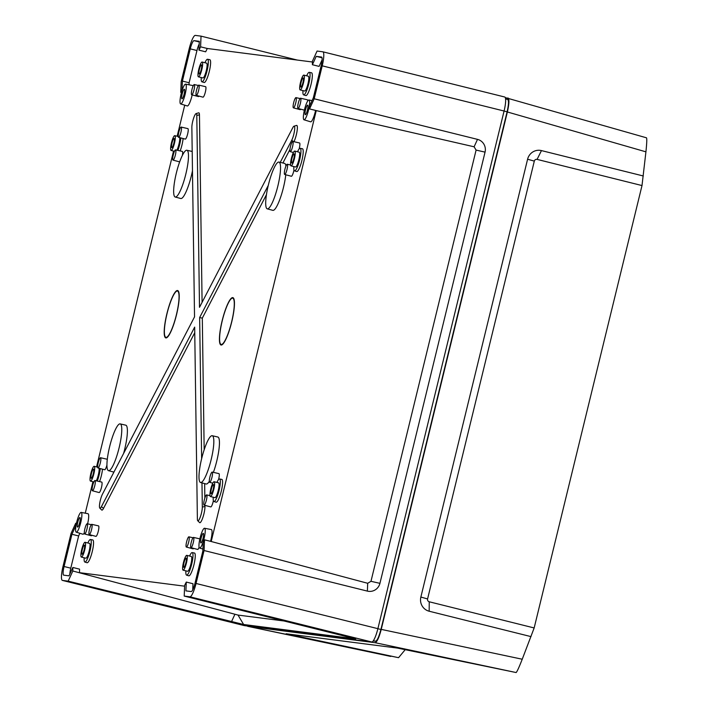 <?xml version="1.0" encoding="UTF-8"?>
<svg xmlns="http://www.w3.org/2000/svg" width="708" height="708" viewBox="0 0 708 708"><rect width="100%" height="100%" fill="white"/><g stroke="black" fill="none" stroke-linecap="round" stroke-linejoin="round"><path stroke-width="1.06" d="M201.975 482.883L202.32 507.017A8.036 1.575 104 0 1 201.426 513.238A8.036 1.575 104 0 1 197.744 520.743A8.036 1.575 104 0 1 197.382 519.061L194.673 327.114L101.394 506.724A8.036 1.575 -76 0 1 99.819 508.149A8.036 1.575 -76 0 1 100.35 500.246A8.036 1.575 -76 0 1 102.456 494.175L194.532 316.883L191.859 127.413A8.036 1.575 104 0 1 192.753 121.183A8.036 1.575 104 0 1 196.081 113.599A8.036 1.575 104 0 1 196.797 115.36L199.506 307.307L292.785 127.697A8.036 1.575 -76 0 1 294.006 126.183L296.528 125.431A9.39 1.841 -76 0 1 296.333 134.768A9.39 1.841 -76 0 1 293.953 141.697M99.819 508.149L101.704 509.999A9.39 1.841 -76 0 0 103.536 508.335L194.753 332.707M204.948 505.362L204.966 506.556A9.39 1.841 104 0 1 203.922 513.831A9.39 1.841 104 0 1 199.629 522.592L197.744 520.743M280.235 162.38L291.723 140.255A8.036 1.575 -76 0 0 293.829 134.175A8.036 1.575 -76 0 0 294.006 126.183M222.259 320.715A23.851 4.682 104 0 1 232.127 298.192A23.851 4.682 104 0 1 231.613 321.919A23.851 4.682 104 0 1 220.701 344.176A23.851 4.682 104 0 1 222.259 320.715M233.277 297.864A24.373 4.788 -76 0 0 233.091 297.909L232.127 298.192M167.035 313.617A23.851 4.682 104 0 1 176.894 291.094A23.851 4.682 104 0 1 176.381 314.821A23.851 4.682 104 0 1 165.468 337.079A23.851 4.682 104 0 1 167.035 313.617M178.044 290.767A24.373 4.788 -76 0 0 177.867 290.802L176.894 291.094M173.876 143.184A4.699 0.92 -76 0 0 174.088 138.502A4.699 0.92 -76 0 0 172.035 142.945A4.699 0.92 -76 0 0 171.823 147.618A4.699 0.92 -76 0 0 173.876 143.184M201.222 69.561A4.699 0.92 -76 0 0 201.435 64.879A4.699 0.92 -76 0 0 199.382 69.322A4.699 0.92 -76 0 0 199.169 73.995A4.699 0.92 -76 0 0 201.222 69.561M302.935 82.632A4.699 0.92 -76 0 0 303.148 77.96A4.699 0.92 -76 0 0 301.095 82.402A4.699 0.92 -76 0 0 300.882 87.075A4.699 0.92 -76 0 0 302.935 82.632M293.82 158.601A4.699 0.92 -76 0 0 294.032 153.928A4.699 0.92 -76 0 0 291.97 158.371A4.699 0.92 -76 0 0 291.767 163.044A4.699 0.92 -76 0 0 293.82 158.601M213.214 489.255A4.699 0.92 -76 0 0 213.427 484.582A4.699 0.92 -76 0 0 211.373 489.024A4.699 0.92 -76 0 0 211.161 493.697A4.699 0.92 -76 0 0 213.214 489.255M185.868 562.878A4.699 0.92 -76 0 0 186.08 558.205A4.699 0.92 -76 0 0 184.027 562.648A4.699 0.92 -76 0 0 183.814 567.32A4.699 0.92 -76 0 0 185.868 562.878M84.146 549.806A4.699 0.92 -76 0 0 84.358 545.125A4.699 0.92 -76 0 0 82.305 549.567A4.699 0.92 -76 0 0 82.101 554.24A4.699 0.92 -76 0 0 84.146 549.806M93.27 473.838A4.699 0.92 -76 0 0 93.483 469.156A4.699 0.92 -76 0 0 91.429 473.599A4.699 0.92 -76 0 0 91.217 478.272A4.699 0.92 -76 0 0 93.27 473.838M81.73 549.488A7.629 1.496 -76 0 0 81.385 557.09A7.629 1.496 -76 0 0 84.721 549.877A7.629 1.496 -76 0 0 85.066 542.284A7.629 1.496 -76 0 0 81.73 549.488M81.385 557.09L85.854 558.196A7.629 1.496 -76 0 0 89.19 550.983A7.629 1.496 -76 0 0 89.535 543.39L85.066 542.284M90.854 473.528A7.629 1.496 -76 0 0 90.509 481.121A7.629 1.496 -76 0 0 93.845 473.909A7.629 1.496 -76 0 0 94.191 466.315A7.629 1.496 -76 0 0 90.854 473.528M96.288 480.829A7.629 1.496 -76 0 0 98.315 475.015A7.629 1.496 -76 0 0 99.093 468.262M171.46 142.874A7.629 1.496 -76 0 0 171.115 150.468A7.629 1.496 -76 0 0 174.451 143.255A7.629 1.496 -76 0 0 174.796 135.662A7.629 1.496 -76 0 0 171.46 142.874M176.894 150.176A7.629 1.496 -76 0 0 178.912 144.361A7.629 1.496 -76 0 0 179.699 137.609M198.806 69.242A7.629 1.496 -76 0 0 198.461 76.845A7.629 1.496 -76 0 0 201.798 69.632A7.629 1.496 -76 0 0 202.143 62.03A7.629 1.496 -76 0 0 198.806 69.242M198.461 76.845L202.931 77.951A7.629 1.496 -76 0 0 206.258 70.738A7.629 1.496 -76 0 0 206.603 63.145L202.143 62.03M300.519 82.323A7.629 1.496 -76 0 0 300.174 89.925A7.629 1.496 -76 0 0 303.511 82.712A7.629 1.496 -76 0 0 303.856 75.11A7.629 1.496 -76 0 0 300.519 82.323M300.174 89.925L304.644 91.031A7.629 1.496 -76 0 0 307.98 83.818A7.629 1.496 -76 0 0 308.325 76.225L303.856 75.11M291.395 158.291A7.629 1.496 -76 0 0 291.059 165.893A7.629 1.496 -76 0 0 294.395 158.681A7.629 1.496 -76 0 0 294.732 151.078A7.629 1.496 -76 0 0 291.395 158.291M291.059 165.893L295.519 166.999A7.629 1.496 -76 0 0 298.856 159.787A7.629 1.496 -76 0 0 299.201 152.193L294.732 151.078M210.798 488.945A7.629 1.496 -76 0 0 210.453 496.547A7.629 1.496 -76 0 0 213.789 489.334A7.629 1.496 -76 0 0 214.135 481.732A7.629 1.496 -76 0 0 210.798 488.945M210.453 496.547L214.922 497.653A7.629 1.496 -76 0 0 218.259 490.44A7.629 1.496 -76 0 0 218.595 482.847L214.135 481.732M183.452 562.568A7.629 1.496 -76 0 0 183.107 570.17A7.629 1.496 -76 0 0 186.443 562.957A7.629 1.496 -76 0 0 186.788 555.355A7.629 1.496 -76 0 0 183.452 562.568M183.107 570.17L187.576 571.276A7.629 1.496 -76 0 0 190.912 564.064A7.629 1.496 -76 0 0 191.249 556.47L186.788 555.355M84.181 557.789A11.62 2.283 -76 0 0 84.872 562.063A11.62 2.283 -76 0 0 89.969 551.09A11.62 2.283 -76 0 0 90.474 539.514A11.62 2.283 -76 0 0 87.863 542.974M84.872 562.063L87.075 562.736A11.735 2.301 -76 0 0 92.235 551.647A11.735 2.301 -76 0 0 92.739 539.956L90.474 539.514M93.306 481.821A11.62 2.283 -76 0 0 93.244 483.529M97.288 481.059A11.62 2.283 -76 0 0 99.093 475.121A11.62 2.283 -76 0 0 100.262 468.572M99.562 481.582A11.735 2.301 -76 0 0 101.35 475.679A11.735 2.301 -76 0 0 102.518 469.174M177.894 150.406A11.62 2.283 -76 0 0 179.699 144.467A11.62 2.283 -76 0 0 180.867 137.918M178.328 134.83A11.62 2.283 -76 0 0 177.593 136.352M180.168 150.928A11.735 2.301 -76 0 0 181.956 145.025A11.735 2.301 -76 0 0 183.124 138.52M201.258 77.535A11.62 2.283 -76 0 0 201.939 81.818A11.62 2.283 -76 0 0 207.046 70.844A11.62 2.283 -76 0 0 207.541 59.268A11.62 2.283 -76 0 0 204.939 62.729M201.939 81.818L204.143 82.491A11.735 2.301 -76 0 0 209.303 71.402A11.735 2.301 -76 0 0 209.807 59.711L207.541 59.268M302.971 90.615A11.62 2.283 -76 0 0 303.661 94.899A11.62 2.283 -76 0 0 308.759 83.925A11.62 2.283 -76 0 0 309.263 72.349A11.62 2.283 -76 0 0 306.652 75.809M303.661 94.899L305.865 95.571A11.735 2.301 -76 0 0 311.016 84.482A11.735 2.301 -76 0 0 311.529 72.782L309.263 72.349M293.855 166.584A11.62 2.283 -76 0 0 294.537 170.858A11.62 2.283 -76 0 0 299.643 159.893A11.62 2.283 -76 0 0 300.139 148.317A11.62 2.283 -76 0 0 297.537 151.778M294.537 170.858L296.74 171.54A11.735 2.301 -76 0 0 301.9 160.451A11.735 2.301 -76 0 0 302.404 148.751L300.139 148.317M213.25 497.237A11.62 2.283 -76 0 0 213.931 501.512A11.62 2.283 -76 0 0 219.037 490.547A11.62 2.283 -76 0 0 219.533 478.971A11.62 2.283 -76 0 0 216.931 482.431M213.931 501.512L216.135 502.193A11.735 2.301 -76 0 0 221.294 491.104A11.735 2.301 -76 0 0 221.799 479.405L219.533 478.971M185.903 570.86A11.62 2.283 -76 0 0 186.585 575.144A11.62 2.283 -76 0 0 191.691 564.17A11.62 2.283 -76 0 0 192.187 552.594A11.62 2.283 -76 0 0 189.585 556.054M186.585 575.144L188.788 575.816A11.735 2.301 -76 0 0 193.948 564.727A11.735 2.301 -76 0 0 194.452 553.028L192.187 552.594M298.28 103.2A5.275 1.035 -76 0 0 298.041 108.457A5.275 1.035 -76 0 0 300.351 103.474A5.275 1.035 -76 0 0 300.581 98.217A5.275 1.035 -76 0 0 298.28 103.2M293.678 102.616A5.275 1.035 -76 0 0 293.431 107.864A5.275 1.035 -76 0 0 295.749 102.881A5.275 1.035 -76 0 0 295.979 97.624A5.275 1.035 -76 0 0 293.678 102.616M293.431 107.864L300.103 109.652A5.398 1.062 -76 0 0 300.732 109.182M198.629 90.394A5.275 1.035 -76 0 0 198.868 85.137A5.275 1.035 -76 0 0 196.559 90.128A5.275 1.035 -76 0 0 196.32 95.376A5.275 1.035 -76 0 0 198.629 90.394M196.32 95.376L202.992 97.164A5.398 1.062 -76 0 0 205.355 92.058A5.398 1.062 -76 0 0 205.594 86.686L198.868 85.137M194.027 89.801A5.275 1.035 -76 0 0 194.266 84.544A5.275 1.035 -76 0 0 191.957 89.535A5.275 1.035 -76 0 0 191.718 94.783A5.275 1.035 -76 0 0 194.027 89.801M84.898 528.734A5.275 1.035 -76 0 0 84.65 533.982A5.275 1.035 -76 0 0 86.96 529A5.275 1.035 -76 0 0 87.199 523.743A5.275 1.035 -76 0 0 84.898 528.734M84.65 533.982L91.323 535.77A5.398 1.062 -76 0 0 91.952 535.301M89.5 529.327A5.275 1.035 -76 0 0 89.252 534.575A5.275 1.035 -76 0 0 91.562 529.593A5.275 1.035 -76 0 0 91.801 524.336A5.275 1.035 -76 0 0 89.5 529.327M89.252 534.575L95.925 536.363A5.398 1.062 -76 0 0 98.288 531.257A5.398 1.062 -76 0 0 98.536 525.885L91.801 524.336M188.682 542.08A5.275 1.035 -76 0 0 188.912 536.823A5.275 1.035 -76 0 0 186.611 541.815A5.275 1.035 -76 0 0 186.372 547.063A5.275 1.035 -76 0 0 188.682 542.08M193.284 542.673A5.275 1.035 -76 0 0 193.514 537.416A5.275 1.035 -76 0 0 191.213 542.408A5.275 1.035 -76 0 0 190.974 547.656A5.275 1.035 -76 0 0 193.284 542.673M92.677 485.52A5.275 1.035 -76 0 0 92.429 490.768A5.275 1.035 -76 0 0 94.748 485.785A5.275 1.035 -76 0 0 94.978 480.528A5.275 1.035 -76 0 0 92.677 485.52M92.429 490.768L99.102 492.556A5.398 1.062 -76 0 0 101.474 487.449A5.398 1.062 -76 0 0 101.713 482.077L94.978 480.528M98.235 462.713A5.275 1.035 -76 0 0 97.996 467.97A5.275 1.035 -76 0 0 100.306 462.979A5.275 1.035 -76 0 0 100.536 457.722A5.275 1.035 -76 0 0 98.235 462.713M97.996 467.97L104.669 469.749A5.398 1.062 -76 0 0 106.952 464.97M175.345 155.132A5.275 1.035 -76 0 0 175.584 149.875A5.275 1.035 -76 0 0 173.283 154.866A5.275 1.035 -76 0 0 173.035 160.114A5.275 1.035 -76 0 0 175.345 155.132M182.39 155.335A5.398 1.062 -76 0 0 182.319 151.423L175.584 149.875M180.912 132.325A5.275 1.035 -76 0 0 181.142 127.068A5.275 1.035 -76 0 0 178.841 132.06A5.275 1.035 -76 0 0 178.602 137.317A5.275 1.035 -76 0 0 180.912 132.325M178.602 137.317L185.266 139.095A5.398 1.062 -76 0 0 187.638 133.998A5.398 1.062 -76 0 0 187.877 128.617L181.142 127.068M290.501 146.414A5.275 1.035 -76 0 0 290.253 151.671A5.275 1.035 -76 0 0 292.563 146.68A5.275 1.035 -76 0 0 292.802 141.432A5.275 1.035 -76 0 0 290.501 146.414M299.148 148.919A5.398 1.062 -76 0 0 299.289 148.353A5.398 1.062 -76 0 0 299.537 142.972L292.802 141.432M284.935 169.221A5.275 1.035 -76 0 0 284.696 174.478A5.275 1.035 -76 0 0 287.006 169.486A5.275 1.035 -76 0 0 287.244 164.229A5.275 1.035 -76 0 0 284.935 169.221M284.696 174.478L291.369 176.257A5.398 1.062 -76 0 0 293.731 171.159A5.398 1.062 -76 0 0 293.979 170.035M211.966 477.334A5.275 1.035 -76 0 0 212.196 472.086A5.275 1.035 -76 0 0 209.895 477.068A5.275 1.035 -76 0 0 209.648 482.325A5.275 1.035 -76 0 0 211.966 477.334M218.542 479.573A5.398 1.062 -76 0 0 218.692 479.006A5.398 1.062 -76 0 0 218.931 473.625L212.196 472.086M206.4 500.14A5.275 1.035 -76 0 0 206.639 494.883A5.275 1.035 -76 0 0 204.338 499.875A5.275 1.035 -76 0 0 204.09 505.131A5.275 1.035 -76 0 0 206.4 500.14M204.09 505.131L210.763 506.91A5.398 1.062 -76 0 0 213.126 501.813A5.398 1.062 -76 0 0 213.374 500.689M76.747 522.044A10.195 2 -76 0 0 76.269 532.186A10.195 2 -76 0 0 80.747 522.557A10.195 2 -76 0 0 81.19 512.397A10.195 2 -76 0 0 76.747 522.044M76.269 532.186L82.88 534.213A10.567 2.071 -76 0 0 84.314 532.991M181.151 93.783A10.195 2 -76 0 0 180.664 103.934A10.195 2 -76 0 0 185.142 94.297A10.195 2 -76 0 0 185.584 84.146A10.195 2 -76 0 0 181.151 93.783M180.664 103.934L187.275 105.952A10.567 2.071 -76 0 0 191.921 95.978A10.567 2.071 -76 0 0 192.169 94.907M304.493 109.652A10.195 2 -76 0 0 304.015 119.794A10.195 2 -76 0 0 308.493 110.165A10.195 2 -76 0 0 308.936 100.005A10.195 2 -76 0 0 304.493 109.652M304.015 119.794L310.626 121.82A10.567 2.071 -76 0 0 315.264 111.837A10.567 2.071 -76 0 0 315.591 110.43M200.099 537.903A10.195 2 -76 0 0 199.621 548.045A10.195 2 -76 0 0 204.099 538.416A10.195 2 -76 0 0 204.532 528.256A10.195 2 -76 0 0 200.099 537.903M210.55 541.337A10.567 2.071 -76 0 0 210.869 540.089A10.567 2.071 -76 0 0 211.329 529.566L204.532 528.256M185.788 174.248A24.099 4.735 104 0 1 175.239 197.028A24.099 4.735 104 0 1 176.345 173.026A24.099 4.735 104 0 1 186.859 150.246A24.099 4.735 104 0 1 185.788 174.248M192.47 170.796A24.205 4.752 104 0 1 191.399 175.637A24.205 4.752 104 0 1 180.797 198.514L175.239 197.028M211.134 459.731A24.099 4.735 104 0 1 200.585 482.502A24.099 4.735 104 0 1 201.683 458.51A24.099 4.735 104 0 1 212.205 435.721A24.099 4.735 104 0 1 211.134 459.731M212.205 435.721L217.816 437.013A24.205 4.752 104 0 1 216.737 461.12A24.205 4.752 104 0 1 213.4 472.36M209.311 481.325A24.205 4.752 104 0 1 206.143 483.998L200.585 482.502M184.115 94.164A4.929 0.965 -76 0 0 184.328 89.261A4.929 0.965 -76 0 0 182.177 93.916A4.929 0.965 -76 0 0 181.956 98.828A4.929 0.965 -76 0 0 184.115 94.164M79.712 522.424A4.929 0.965 -76 0 0 79.933 517.513A4.929 0.965 -76 0 0 77.783 522.177A4.929 0.965 -76 0 0 77.553 527.079A4.929 0.965 -76 0 0 79.712 522.424M307.458 110.032A4.929 0.965 -76 0 0 307.679 105.12A4.929 0.965 -76 0 0 305.529 109.784A4.929 0.965 -76 0 0 305.298 114.687A4.929 0.965 -76 0 0 307.458 110.032M203.063 538.284A4.929 0.965 -76 0 0 203.284 533.372A4.929 0.965 -76 0 0 201.134 538.036A4.929 0.965 -76 0 0 200.904 542.939A4.929 0.965 -76 0 0 203.063 538.284M176.496 314.83A24.417 4.797 -76 0 0 177.646 290.537A24.417 4.797 -76 0 0 166.92 313.6A24.417 4.797 -76 0 0 165.867 337.92A24.417 4.797 -76 0 0 176.496 314.83M222.153 320.706A24.417 4.797 -76 0 0 221.1 345.026A24.417 4.797 -76 0 0 231.728 321.936A24.417 4.797 -76 0 0 232.879 297.634A24.417 4.797 -76 0 0 222.153 320.706M220.701 344.176L221.418 344.885A24.373 4.788 -76 0 0 221.56 345.008M268.394 184.868A24.099 4.735 104 0 1 278.917 162.079A24.099 4.735 104 0 1 277.846 186.08A24.099 4.735 104 0 1 267.288 208.86A24.099 4.735 104 0 1 268.394 184.868M278.917 162.079L284.527 163.371A24.205 4.752 104 0 1 285.944 166.053M285.784 174.761A24.205 4.752 104 0 1 283.448 187.47A24.205 4.752 104 0 1 272.846 210.347L267.288 208.86M109.634 446.677A24.099 4.735 104 0 1 120.156 423.888A24.099 4.735 104 0 1 119.086 447.89A24.099 4.735 104 0 1 108.528 470.67A24.099 4.735 104 0 1 109.634 446.677M120.156 423.888L125.767 425.181A24.205 4.752 104 0 1 124.688 449.279A24.205 4.752 104 0 1 123.581 453.483M198.957 50.144L200.594 46.825L201.037 36.135L195.302 35.4A14.089 2.77 -76 0 0 189.204 48.728L181.177 81.677L180.735 92.367L182.071 89.456L182.407 81.084L190.266 48.861A8.691 1.708 104 0 1 194.027 40.648L199.32 41.33L198.957 50.144L205.656 51.808L207.302 48.489L312.414 62.003M199.205 44.038A8.691 1.708 -76 0 0 196.966 50.525L189.116 82.756L182.407 81.084M68.18 581.144L72.818 571.002L72.844 567.471L69.012 575.843L63.729 575.161A8.691 1.708 104 0 1 63.685 575.153A8.691 1.708 104 0 1 64.083 566.506L71.933 534.283L75.57 526.336L75.694 523.274L71.057 533.416L63.021 566.373A14.089 2.77 -76 0 0 62.384 580.401A14.089 2.77 -76 0 0 62.446 580.41L68.18 581.144L243.614 624.5L355.708 638.881L184.204 596.065L189.939 596.8A14.089 2.77 -76 0 0 196.036 583.472L204.063 550.523L204.506 539.832L203.169 542.744L202.833 551.116L194.974 583.339A8.691 1.708 104 0 1 191.213 591.561L185.921 590.879L186.284 582.065L192.983 583.728L192.735 589.835M191.718 94.783L198.39 96.571A5.398 1.062 -76 0 0 199.019 96.102M190.974 547.656L197.647 549.443A5.398 1.062 -76 0 0 199.116 547.249M107.315 459.288A5.398 1.062 -76 0 0 107.271 459.271L100.536 457.722M192.957 86.376A10.567 2.071 -76 0 0 192.372 85.456L185.584 84.146M196.081 113.599L198.603 112.838A9.39 1.841 104 0 1 199.452 114.9L202.09 302.325M282.899 162.99L289.97 149.379M268.252 185.443L199.647 317.538L202.311 318.149L266.447 194.673M202.311 318.149L204.169 449.784M204.647 483.591L204.851 498.051M184.611 586.18L79.517 572.666L79.544 569.144L72.844 567.471M367.7 583.286L370.974 581.303L476.095 150.087L474.103 146.795L316.246 110.598L211.205 541.505L367.7 583.286L367.372 591.109A10.567 10.354 97.3 0 0 379.93 583.348L485.051 152.132A10.567 10.354 97.3 0 0 477.502 139.37L314.193 98.784L322.22 65.835A14.089 2.77 -76 0 0 322.857 51.808A14.089 2.77 -76 0 0 322.795 51.79L317.069 51.056L312.423 61.207L312.396 64.729L316.228 56.357L321.521 57.038A8.691 1.708 104 0 1 321.556 57.047A8.691 1.708 104 0 1 321.166 65.694L313.308 97.916L309.67 105.864L309.546 108.926L314.193 98.784M322.113 59.808L319.096 66.393L312.396 64.729M189.027 84.81L189.116 82.756M184.726 105.173L177.15 136.246M173.54 151.07L96.545 466.899M92.934 481.723L85.261 513.185M71.933 534.283L78.632 535.947L79.854 533.283M78.632 535.947L70.782 568.17A8.691 1.708 -76 0 0 69.835 574.064M87.615 523.84A10.567 2.071 -76 0 0 87.978 513.707L81.19 512.397M186.372 547.063L193.045 548.85A5.398 1.062 -76 0 0 193.665 548.381M307.679 101.058A5.398 1.062 -76 0 0 307.316 99.757L300.581 98.217M165.468 337.079L166.185 337.787A24.373 4.788 -76 0 0 166.327 337.902M97.722 465.483A11.62 2.283 -76 0 0 96.987 467.006M173.911 151.167A11.62 2.283 -76 0 0 173.849 152.875M322.919 51.826L504.645 96.987A14.089 2.77 104 0 1 504.707 97.005A14.089 2.77 104 0 1 504.078 111.023L377.886 628.669A14.089 2.77 104 0 1 371.788 641.997L244.295 625.606A14.089 2.77 104 0 1 244.233 625.589A14.089 2.77 104 0 1 244.171 625.571M201.037 36.135L297.316 60.065M284.961 621.102L238.03 615.075L72.818 571.002M204.063 550.523L367.372 591.109M204.506 539.832L211.205 541.505M309.546 108.926L316.246 110.598M75.694 523.274L76.429 523.451M180.735 92.367L181.46 92.544M186.284 582.065L184.646 585.374L184.204 596.065M200.594 46.825L207.302 48.489M322.016 57.799L316.228 56.357M199.647 317.538L201.638 458.704M505.273 97.598L646.492 137.812C647.015 138.556 646.82 143.237 645.926 151.839L507.37 111.97L381.24 629.385L522.239 659.228L534.159 627.952L642.006 185.558L537.08 159.397A2.345 2.283 98.3 0 0 534.31 161.123L427.579 598.95A2.345 2.283 98.3 0 0 429.243 601.782L534.159 627.952M522.239 659.228C519.07 667.299 517.044 671.733 516.141 672.547L397.515 648.094L286.138 633.766L398.56 657.688L405.445 649.386M390.719 656.422L247.658 626.315L398.56 657.688M645.926 151.839L642.006 185.558M516.141 672.547L375.151 642.705L247.703 626.323M643.298 175.982L541.461 150.592A11.735 11.417 98.3 0 0 527.593 159.229L420.862 597.056A11.735 11.417 98.3 0 0 429.172 611.225L531 636.616M375.151 642.705C377.028 642.05 379.054 637.616 381.24 629.385M507.37 111.97C509.211 103.695 509.397 99.023 507.946 97.934M373.222 640.935L375.532 641.236C377.187 640.722 378.975 636.802 380.913 629.474L507.105 111.811C508.751 104.457 508.919 100.332 507.609 99.421L505.574 98.908L507.609 99.421M101.394 506.724L103.536 508.335M202.32 507.017L204.966 506.556M190.266 48.861L196.966 50.525M199.293 41.958L194.027 40.648M70.782 568.17L64.083 566.506M62.446 580.41L244.295 625.606M371.788 641.997L189.939 596.8M196.036 583.472L377.886 628.669M504.078 111.023L322.22 65.835M370.974 581.303L379.93 583.348M476.095 150.087L485.051 152.132M474.103 146.795L477.502 139.37M234.888 614.305L231.489 621.73M238.03 615.075L243.614 624.5M291.723 140.255L293.51 141.591M196.797 115.36L199.452 114.9M429.243 601.782L429.172 611.225M537.08 159.397L541.461 150.592M427.579 598.95L420.862 597.056M534.31 161.123L527.593 159.229M295.466 634.97L295.094 635.846M507.105 111.811L504.069 111.059M380.913 629.474L377.877 628.713M375.532 641.236L373.381 640.705M90.509 481.121L93.854 481.953M171.115 150.468L174.46 151.3M298.041 108.457L304.378 110.156M194.266 84.544L198.346 85.482M188.912 536.823L193.001 537.761M193.514 537.416L199.868 538.876M290.253 151.671L293.404 152.512M206.639 494.883L210.002 495.662M199.621 548.045L202.913 549.054M108.528 470.67L113.908 472.112M62.384 580.401L244.233 625.589M322.857 51.808L504.707 97.005M186.859 150.246L192.195 151.468M308.936 100.005L312.078 100.607M209.648 482.325L212.798 483.166M287.244 164.229L290.607 165.008M173.035 160.114L179.655 161.884M87.199 523.743L91.279 524.681M295.979 97.624L300.068 98.562M174.796 135.662L178.274 136.52M94.191 466.315L97.669 467.174"/></g></svg>
